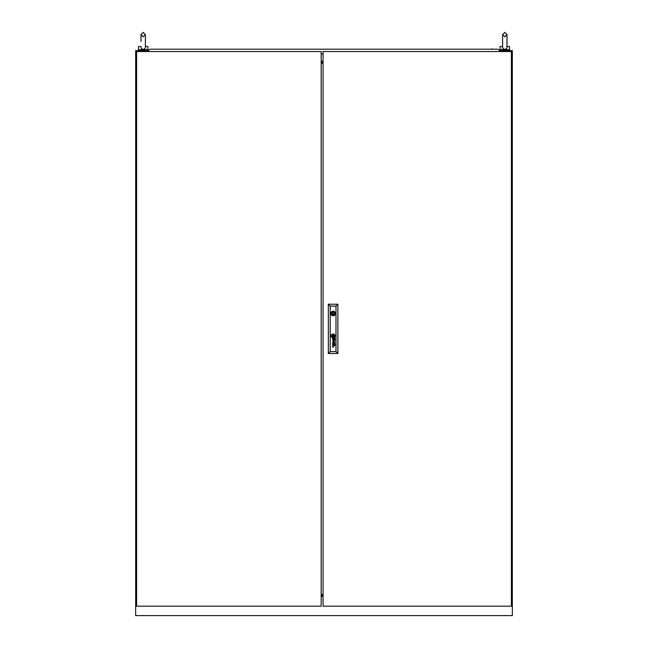 <?xml version="1.0" encoding="UTF-8"?>
<svg xmlns="http://www.w3.org/2000/svg" width="648" height="648" viewBox="0 0 648 648"><rect width="100%" height="100%" fill="white"/><g stroke="black" fill="none" stroke-linecap="round" stroke-linejoin="round"><path stroke-width="0.97" d="M323.06 599.108A0.972 0.972 0 0 0 323.06 599.603M323.06 57.81A0.972 0.972 0 0 0 323.06 58.304M323.06 595.901L321.173 595.901M321.173 62.459L323.06 62.459M323.06 595.31L321.173 595.31M321.173 595.253L323.06 595.253M323.06 594.629L321.173 594.629M321.173 63.14L323.06 63.14M323.06 62.516L321.173 62.516M321.173 61.876L323.06 61.876M148.408 50.601L135.667 50.601L135.667 615.6L512.333 615.6L512.333 50.601L499.592 50.601M141.005 41.496L141.005 34.595L143.2 32.4L145.395 34.595L145.371 46.518C144.237 46.518 144.237 46.518 145.371 46.518C145.533 48.171 144.804 49.086 143.2 49.289C141.596 49.094 140.875 48.179 141.037 46.518L138.494 46.518L138.494 49.661L147.906 49.661L147.906 46.518L145.395 46.518M139.433 49.661L139.433 50.601M146.966 49.661L146.966 50.601M143.986 49.661L142.414 49.661M501.034 49.661L501.034 50.601L501.034 49.661M508.567 49.661L508.567 50.601L508.567 49.661M500.094 46.518L500.094 49.661L500.094 46.518L502.605 46.518M500.094 49.661L509.506 49.661L509.506 46.518L506.995 46.518C507.125 48.171 506.404 49.086 504.8 49.289C503.196 49.094 502.475 48.179 502.629 46.518M505.586 49.661L504.014 49.661M506.963 46.518C505.837 46.518 505.837 46.518 506.963 46.518L506.995 34.595L504.8 32.4L502.605 34.595L502.605 47.004M323.06 51.54L323.06 606.18L511.394 606.18L511.394 51.54L323.06 51.54M333.574 313.486A0.47 0.47 0 0 0 333.104 313.016A0.47 0.47 0 0 0 332.635 313.486A0.47 0.47 0 0 0 333.104 313.956A0.47 0.47 0 0 0 333.574 313.486M333.85 336.385L333.858 336.353A1.596 1.596 0 0 0 333.85 336.207A10.927 10.927 0 0 0 333.817 335.996A5.362 5.362 0 0 0 333.793 335.858A4.56 4.56 0 0 0 333.736 335.591A2.341 2.341 0 0 0 333.663 335.324A0.527 0.527 0 0 0 333.615 335.235L333.574 335.178A0.778 0.778 0 0 0 333.501 335.17A2.989 2.989 0 0 0 333.194 335.21A70.154 70.154 0 0 0 332.942 335.251A2.365 2.365 0 0 0 332.74 335.291A7.695 7.695 0 0 0 332.602 335.332A0.875 0.875 0 0 0 332.521 335.356A1.709 1.709 0 0 0 332.456 335.389L332.351 335.494A1.426 1.426 0 0 0 332.359 335.64A500.369 500.369 0 0 0 332.392 335.858A3.799 3.799 0 0 0 332.529 336.482A0.624 0.624 0 0 0 332.602 336.636L332.667 336.676A1.442 1.442 0 0 0 332.732 336.676A3.11 3.11 0 0 0 333.015 336.644A17.804 17.804 0 0 0 333.315 336.587A2.446 2.446 0 0 0 333.599 336.514A1.466 1.466 0 0 0 333.752 336.466L333.85 336.385M334.084 336.272L334.084 336.255A1.733 1.733 0 0 0 334.052 335.996A3.402 3.402 0 0 0 333.914 335.518A2.365 2.365 0 0 0 333.85 335.356A1.814 1.814 0 0 0 333.769 335.202A0.413 0.413 0 0 0 333.752 335.17A8.051 8.051 0 0 0 333.696 335.097L333.639 335.032A0.567 0.567 0 0 0 333.55 334.967L333.453 334.943A2.025 2.025 0 0 0 333.048 335A12.717 12.717 0 0 0 332.829 335.065A1.539 1.539 0 0 0 332.667 335.121A4.811 4.811 0 0 0 332.464 335.21A0.786 0.786 0 0 0 332.367 335.267A1.855 1.855 0 0 0 332.254 335.348L332.197 335.405A0.616 0.616 0 0 0 332.149 335.462L332.116 335.632A13.171 13.171 0 0 0 332.149 335.858A1.507 1.507 0 0 0 332.181 335.996A2.211 2.211 0 0 0 332.246 336.223A11.113 11.113 0 0 0 332.335 336.442A1.28 1.28 0 0 0 332.481 336.717A0.769 0.769 0 0 0 332.594 336.847L332.789 336.911A2.47 2.47 0 0 0 332.951 336.895A1.644 1.644 0 0 0 333.104 336.863A4.544 4.544 0 0 0 333.428 336.774A2.033 2.033 0 0 0 333.793 336.612A1.004 1.004 0 0 0 333.987 336.474A0.421 0.421 0 0 0 334.052 336.385L334.084 336.272M334.854 344.542A0.964 0.964 0 0 1 334.805 344.833A0.518 0.518 0 0 1 333.607 344.647A3.548 3.548 0 0 1 333.542 344.25L333.283 343.853A1.466 1.466 0 0 0 333.161 343.853A0.656 0.656 0 0 0 333.023 343.877L332.813 344.104A0.745 0.745 0 0 0 332.805 344.517A0.446 0.446 0 0 0 332.934 344.744L333.072 344.825A0.778 0.778 0 0 0 333.315 344.858L333.315 345.125A0.737 0.737 0 0 1 332.586 344.485A1.831 1.831 0 0 1 332.57 344.307A0.729 0.729 0 0 1 332.57 344.201A6.091 6.091 0 0 1 332.578 344.12A0.591 0.591 0 0 1 332.594 344.039A2.406 2.406 0 0 1 332.61 343.966A0.502 0.502 0 0 1 332.699 343.788L332.764 343.724A0.745 0.745 0 0 1 332.845 343.667L332.91 343.634A2.665 2.665 0 0 1 332.983 343.618L333.048 343.602A16.605 16.605 0 0 1 333.177 343.594A1.094 1.094 0 0 1 333.291 343.594L334.53 343.602A1.021 1.021 0 0 0 334.603 343.594L334.571 343.853A0.907 0.907 0 0 1 334.846 344.396A1.426 1.426 0 0 1 334.854 344.542M334.619 344.606A0.591 0.591 0 0 0 334.392 343.926L334.287 343.877A0.68 0.68 0 0 0 334.076 343.853L333.68 343.853A3.183 3.183 0 0 0 333.704 344.056L333.728 344.25A3.459 3.459 0 0 0 333.752 344.396A1.134 1.134 0 0 0 333.801 344.598A0.591 0.591 0 0 0 334.012 344.849L334.117 344.89A0.551 0.551 0 0 0 334.465 344.825L334.619 344.606M334.643 339.196A0.502 0.502 0 0 1 334.587 339.422L334.465 339.568A0.437 0.437 0 0 1 334.06 339.617L333.987 339.576A0.51 0.51 0 0 1 333.89 339.495L333.833 339.406A1.377 1.377 0 0 1 333.793 339.317A0.583 0.583 0 0 1 333.769 339.228A3.92 3.92 0 0 1 333.752 339.139A2.689 2.689 0 0 1 333.728 338.993L334.076 338.596A1.337 1.337 0 0 1 334.174 338.596A0.608 0.608 0 0 1 334.643 339.139A0.502 0.502 0 0 1 334.643 339.196M334.854 339.285A1.239 1.239 0 0 0 334.822 338.993A0.794 0.794 0 0 0 334.643 338.669A1.328 1.328 0 0 0 334.571 338.596A0.899 0.899 0 0 0 334.692 338.596L334.814 338.483A0.454 0.454 0 0 0 334.814 338.418L334.757 338.24A0.486 0.486 0 0 1 334.749 338.264L334.643 338.337A0.567 0.567 0 0 1 334.554 338.345L333.258 338.337A1.685 1.685 0 0 0 333.031 338.353A0.591 0.591 0 0 0 332.829 338.418L332.659 338.588A0.81 0.81 0 0 0 332.667 339.487A0.632 0.632 0 0 0 333.315 339.868L333.315 339.601A1.134 1.134 0 0 1 333.21 339.593A0.624 0.624 0 0 1 332.959 339.503L332.861 339.39A0.559 0.559 0 0 1 332.789 339.171A1.158 1.158 0 0 1 332.789 338.953A0.462 0.462 0 0 1 332.845 338.766L333.048 338.621A0.648 0.648 0 0 1 333.177 338.596A3.775 3.775 0 0 1 333.283 338.596L333.542 338.993A5.006 5.006 0 0 0 333.558 339.139A2.851 2.851 0 0 0 333.599 339.366A1.069 1.069 0 0 0 333.655 339.544A0.664 0.664 0 0 0 334.854 339.35A1.239 1.239 0 0 0 334.854 339.285M334.303 336.304A0.527 0.527 0 0 0 334.319 336.166A1.175 1.175 0 0 0 334.303 335.996A6.043 6.043 0 0 0 334.279 335.858A1.288 1.288 0 0 0 334.214 335.648A15.73 15.73 0 0 0 334.149 335.47A1.417 1.417 0 0 0 334.028 335.235A4.957 4.957 0 0 0 333.931 335.081A1.013 1.013 0 0 0 333.599 334.773A0.47 0.47 0 0 0 333.266 334.716A4.115 4.115 0 0 0 333.113 334.741A2.13 2.13 0 0 0 332.44 334.984A1.798 1.798 0 0 0 332.181 335.154A1.207 1.207 0 0 0 331.987 335.364A0.616 0.616 0 0 0 331.889 335.64A0.883 0.883 0 0 0 331.906 335.858A3.799 3.799 0 0 0 331.938 335.996A3.289 3.289 0 0 0 332.011 336.263A1.466 1.466 0 0 0 332.116 336.498A2.997 2.997 0 0 0 332.311 336.822A0.826 0.826 0 0 0 332.789 337.138L332.878 337.146A1.393 1.393 0 0 0 333.113 337.114A3.191 3.191 0 0 0 333.469 337.009A1.855 1.855 0 0 0 334.182 336.531A0.543 0.543 0 0 0 334.303 336.304M334.554 336.085A0.907 0.907 0 0 0 334.546 335.996A1.49 1.49 0 0 0 334.53 335.858A2.211 2.211 0 0 0 334.319 335.259A1.766 1.766 0 0 0 333.931 334.749A1.158 1.158 0 0 0 333.21 334.481A2.503 2.503 0 0 0 332.878 334.538A1.612 1.612 0 0 0 332.4 334.724A3.135 3.135 0 0 0 332.108 334.927A1.223 1.223 0 0 0 331.687 335.526A0.648 0.648 0 0 0 331.663 335.656A1.142 1.142 0 0 0 331.663 335.858A1.644 1.644 0 0 0 332.44 337.219A0.834 0.834 0 0 0 332.861 337.365A1.256 1.256 0 0 0 333.194 337.349A2.211 2.211 0 0 0 334.157 336.879A1.474 1.474 0 0 0 334.417 336.563A0.907 0.907 0 0 0 334.554 336.085M331.193 335.923A1.904 1.904 0 0 0 333.104 337.835A1.904 1.904 0 0 0 335.008 335.923A1.904 1.904 0 0 0 333.104 334.02A1.904 1.904 0 0 0 331.193 335.923M334.53 336.798A1.369 1.369 0 0 0 334.773 335.858A1.839 1.839 0 0 0 334.19 334.668A1.555 1.555 0 0 0 333.031 334.255A2.098 2.098 0 0 0 331.525 335.332A1.215 1.215 0 0 0 331.428 335.858A2.219 2.219 0 0 0 331.8 336.936A1.806 1.806 0 0 0 332.335 337.414A1.345 1.345 0 0 0 333.096 337.6A1.879 1.879 0 0 0 334.53 336.798M330.828 313.486A2.276 2.276 0 0 0 333.104 315.762A2.276 2.276 0 0 0 335.381 313.486A2.276 2.276 0 0 0 333.104 311.21A2.276 2.276 0 0 0 330.828 313.486M335.332 313.016L334.603 313.016A1.571 1.571 0 0 0 331.606 313.016L330.877 313.016M335.988 351.621L335.988 306.107L330.213 306.107L330.213 351.621L335.988 351.621L337.875 353.5L328.334 353.5L328.334 304.22L337.875 304.22L337.875 353.5M332.618 341.78L334.481 342.371L332.618 343.189L334.814 342.533L332.959 341.666L334.814 340.864L332.618 340.184L334.473 340.978L332.618 341.78M332.756 346.988A3.159 3.159 0 0 1 332.699 346.891A0.599 0.599 0 0 1 332.635 346.769A1.272 1.272 0 0 1 332.562 346.453A0.794 0.794 0 0 1 332.902 345.789A0.867 0.867 0 0 1 333.129 345.732A5.962 5.962 0 0 1 333.25 345.724A1.409 1.409 0 0 1 333.323 345.724L334.814 345.724L333.323 345.992A1.166 1.166 0 0 0 333.153 346.008A0.616 0.616 0 0 0 333.007 346.048L332.845 346.186A0.47 0.47 0 0 0 332.772 346.421A0.875 0.875 0 0 0 332.951 346.964L333.015 347.02A0.753 0.753 0 0 0 333.064 347.045L333.104 347.069A0.721 0.721 0 0 0 333.169 347.085L333.226 347.093A4.155 4.155 0 0 0 333.283 347.101A0.737 0.737 0 0 0 333.339 347.101L332.861 347.101A0.721 0.721 0 0 1 332.756 346.988M328.334 353.5L330.213 351.621M335.988 306.107L337.875 304.22M328.334 304.22L330.213 306.107M330.877 313.956L331.606 313.956A1.571 1.571 0 0 0 334.603 313.956L335.332 313.956M333.574 335.445L332.627 335.445L332.627 336.401L333.574 336.401L333.574 335.445M321.173 606.18L321.173 51.54L136.607 51.54L136.607 606.18L321.173 606.18M321.173 63.245L323.06 63.245M321.173 594.483L323.06 594.483M148.692 51.54L148.408 50.504L149.98 49.191L498.02 49.191L499.592 50.504L499.308 51.54M321.173 53.897L323.06 53.897M494.91 49.191L491.144 49.191L492.026 48.875M388.662 49.191L384.896 49.191M263.104 49.191L259.338 49.191M156.857 49.191L153.09 49.191M325.887 49.191L322.113 49.191M323.06 596.468L321.173 596.468L323.06 596.476M321.173 61.301L323.06 61.301L321.173 61.301M143.2 36.798L141.005 34.595L143.2 32.4L145.395 34.595L143.2 36.798M145.395 41.496L145.395 34.595L145.395 41.496M504.8 32.4L502.605 34.595L504.8 36.798L506.995 34.595L504.8 32.4M506.995 41.496L506.995 34.595"/></g></svg>
